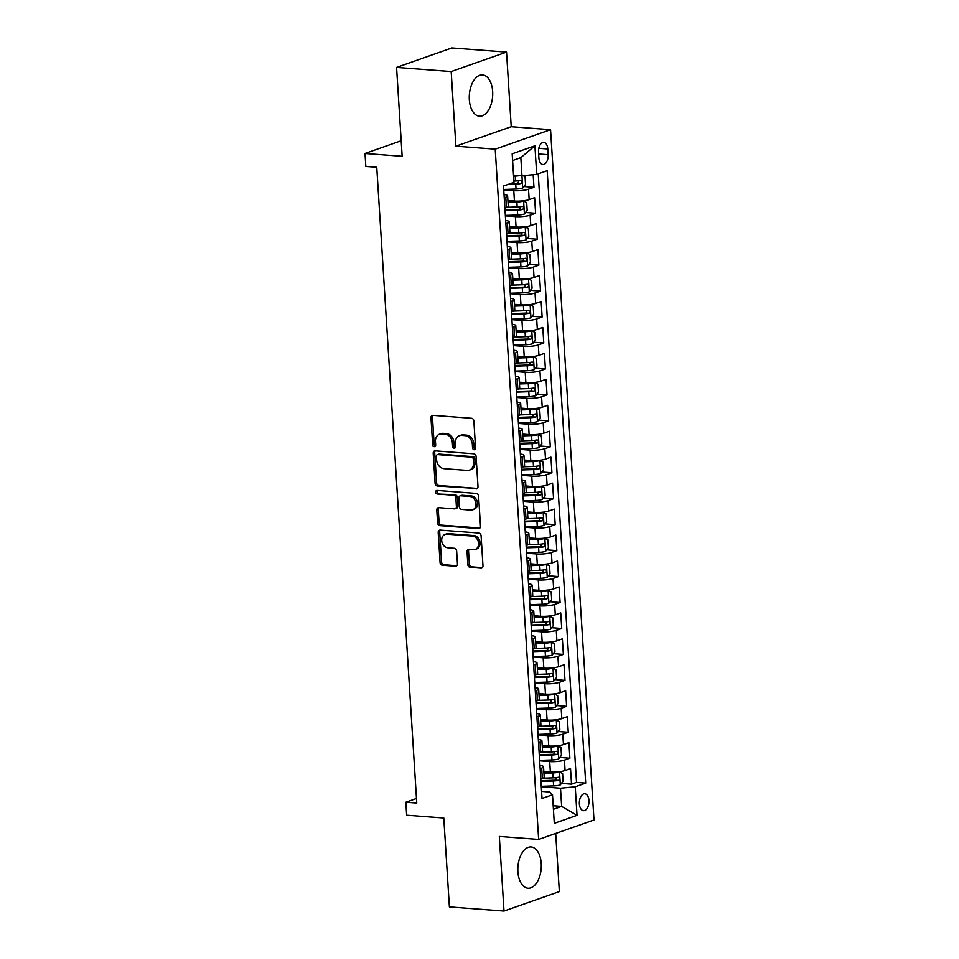<?xml version="1.0" encoding="UTF-8"?>
<svg xmlns="http://www.w3.org/2000/svg" width="959" height="959" viewBox="0 0 959 959"><rect width="100%" height="100%" fill="white"/><g stroke="black" fill="none" stroke-linecap="round" stroke-linejoin="round"><path stroke-width="1.44" d="M474.178 449.723A1.822 1.462 -109.4 0 0 475.568 448.057L473.866 420.989A2.601 2.086 -109.4 0 0 471.552 418.28L432.953 415.343A2.601 2.086 -109.4 0 0 430.963 417.728L432.665 444.796A1.822 1.462 -109.4 0 0 435.674 445.024L435.458 441.524A8.331 6.677 -109.4 0 1 439.558 434.175A8.331 6.677 -109.4 0 1 441.799 433.888L445.024 434.139A8.331 6.677 -109.4 0 1 452.396 442.806L452.612 446.307A1.822 1.462 -109.4 0 0 455.621 446.534L455.393 443.034A8.331 6.677 -109.4 0 1 459.493 435.698A8.331 6.677 -109.4 0 1 461.747 435.41L464.971 435.65A8.331 6.677 -109.4 0 1 472.343 444.317L472.559 447.829A1.822 1.462 -109.4 0 0 474.178 449.723M541.224 863.484A20.69 11.664 94.3 0 0 531.13 846.953A20.69 11.664 94.3 0 0 517.896 871.683A20.69 11.664 94.3 0 0 527.989 888.226A20.69 11.664 94.3 0 0 541.224 863.484M492.65 91.465A20.69 11.664 94.3 0 0 482.557 74.934A20.69 11.664 94.3 0 0 469.323 99.664A20.69 11.664 94.3 0 0 479.416 116.195A20.69 11.664 94.3 0 0 492.65 91.465M588.946 800.537A8.487 4.783 94.3 0 0 584.798 793.752A8.487 4.783 94.3 0 0 579.368 803.894A8.487 4.783 94.3 0 0 583.516 810.679A8.487 4.783 94.3 0 0 588.946 800.537M467.848 564.647A2.601 2.086 -109.4 0 0 470.162 567.356L480.986 568.184A2.601 2.086 -109.4 0 0 482.976 565.798L481.082 535.745A2.601 2.086 -109.4 0 0 478.781 533.024L440.169 530.099A2.601 2.086 -109.4 0 0 438.191 532.485L440.073 562.537A2.601 2.086 -109.4 0 0 442.387 565.247L455.465 566.242A2.601 2.086 -109.4 0 0 457.455 563.856L456.64 550.993A2.601 2.086 -109.4 0 0 454.338 548.284L447.853 547.793A6.965 5.586 -109.4 0 1 441.835 541.691A6.965 5.586 -109.4 0 1 445.108 534.403A6.965 5.586 -109.4 0 1 446.99 534.163L472.403 536.093A6.965 5.586 -109.4 0 1 478.421 542.195A6.965 5.586 -109.4 0 1 475.149 549.483A6.965 5.586 -109.4 0 1 473.267 549.723L469.023 549.399A2.601 2.086 -109.4 0 0 467.045 551.785L467.848 564.647L469.347 564.12A2.601 2.086 -109.4 0 0 471.648 566.829L482.377 567.644M451.186 71.553L455.885 146.164L511.231 126.708L506.532 52.098L451.186 71.553L396.57 67.406L402.157 156.281L365.007 153.464L365.835 166.434L376.755 167.262L416.757 803.055L405.825 802.227L406.64 815.198L443.789 818.015L449.387 906.902L504.002 911.05L559.349 891.594L555.693 833.443M455.885 146.164L495.216 149.148L538.646 839.437L499.315 836.44L504.002 911.05M476 488.958A2.601 2.086 -109.4 0 0 477.99 486.573L476.096 456.52A2.601 2.086 -109.4 0 0 473.794 453.811L435.182 450.874A2.601 2.086 -109.4 0 0 433.204 453.259L435.098 483.324A2.601 2.086 -109.4 0 0 437.4 486.033L477.318 488.503M478.589 496.127L480.483 526.191A2.601 2.086 -109.4 0 1 478.493 528.577L439.893 525.64A2.601 2.086 -109.4 0 1 437.592 522.931L436.777 510.068A2.601 2.086 -109.4 0 1 438.766 507.683L454.422 508.869A2.601 2.086 -109.4 0 0 456.4 506.484L455.861 497.949A2.601 2.086 -109.4 0 0 453.559 495.24L437.256 494.005A1.822 1.462 -109.4 0 1 437.04 490.433L476.287 493.417A2.601 2.086 -109.4 0 1 478.589 496.127M396.57 67.406L451.905 47.95L506.532 52.098M561.447 783.395L571.516 784.162L570.533 768.591L565.079 770.521L564.419 760.139A10.609 2.11 176.4 0 1 549.699 761.578L539.665 760.811M559.816 757.454L569.886 758.221L568.903 742.65L563.448 744.568L562.789 734.186A10.609 2.11 176.4 0 1 548.068 735.625L538.023 734.858M558.174 731.501L568.255 732.268L567.272 716.697L561.818 718.615L561.159 708.233A10.609 2.11 176.4 0 1 546.438 709.672L536.393 708.905M556.544 705.548L566.613 706.315L565.642 690.744L560.176 692.662L559.529 682.281A10.609 2.11 176.4 0 1 544.808 683.719L534.762 682.964M554.913 679.595L564.983 680.363L564.012 664.791L558.546 666.709L557.898 656.328A10.609 2.11 176.4 0 1 543.166 657.778L533.132 657.011M553.283 653.654L563.353 654.41L562.37 638.85L556.915 640.768L556.256 630.387A10.609 2.11 176.4 0 1 541.535 631.825L531.502 631.058M551.653 627.701L561.722 628.469L560.739 612.897L555.285 614.815L554.626 604.434A10.609 2.11 176.4 0 1 539.905 605.872L529.859 605.105M550.01 601.749L560.092 602.516L559.109 586.944L553.655 588.862L552.995 578.481A10.609 2.11 176.4 0 1 538.275 579.919L528.229 579.152M548.38 575.796L558.462 576.563L557.479 560.991L552.012 562.909L551.365 552.528A10.609 2.11 176.4 0 1 536.644 553.966L526.599 553.211M546.75 549.843L556.819 550.61L555.848 535.038L550.382 536.956L549.735 526.587A10.609 2.11 176.4 0 1 535.002 528.025L524.969 527.258M545.12 523.902L555.189 524.657L554.206 509.097L548.752 511.015L548.092 500.634A10.609 2.11 176.4 0 1 533.372 502.072L523.338 501.305M543.489 497.949L553.559 498.716L552.576 483.144L547.121 485.062L546.462 474.681A10.609 2.11 176.4 0 1 531.742 476.12L521.696 475.352M541.847 471.996L551.928 472.763L550.946 457.191L545.491 459.109L544.832 448.728A10.609 2.11 176.4 0 1 530.111 450.167L520.066 449.411M540.217 446.043L550.298 446.81L549.315 431.238L543.849 433.156L543.202 422.775A10.609 2.11 176.4 0 1 528.481 424.214L518.435 423.458M538.586 420.09L548.656 420.857L547.685 405.285L542.219 407.203L541.571 396.834A10.609 2.11 176.4 0 1 526.839 398.273L516.805 397.506M536.956 394.149L547.026 394.904L546.043 379.344L540.588 381.262L539.929 370.881A10.609 2.11 176.4 0 1 525.208 372.32L515.175 371.553M535.326 368.196L545.395 368.963L544.412 353.392L538.958 355.309L538.299 344.928A10.609 2.11 176.4 0 1 523.578 346.367L513.533 345.6M533.695 342.243L543.765 343.01L542.782 327.439L537.328 329.357L536.668 318.975A10.609 2.11 176.4 0 1 521.948 320.414L511.902 319.659M532.053 316.29L542.135 317.057L541.152 301.486L535.685 303.404L535.038 293.022A10.609 2.11 176.4 0 1 520.317 294.461L510.272 293.706M530.423 290.337L540.492 291.104L539.521 275.533L534.055 277.463L533.408 267.082A10.609 2.11 176.4 0 1 518.687 268.52L508.642 267.753M528.793 264.396L538.862 265.163L537.879 249.592L532.425 251.51L531.777 241.129A10.609 2.11 176.4 0 1 517.045 242.567L507.011 241.8M527.162 238.443L537.232 239.211L536.249 223.639L530.795 225.557L530.135 215.176A10.609 2.11 176.4 0 1 515.415 216.614L505.369 215.847M525.532 212.49L535.601 213.258L534.619 197.686L529.164 199.604A10.609 2.11 176.4 0 1 514.432 201.042L507.91 200.551M565.079 770.521A10.609 2.11 -3.6 0 1 550.358 771.959L543.837 771.456M563.448 744.568A10.609 2.11 -3.6 0 1 548.728 746.006L542.207 745.503M561.818 718.615A10.609 2.11 -3.6 0 1 547.086 720.053L540.564 719.562M560.176 692.662A10.609 2.11 -3.6 0 1 545.455 694.1L538.934 693.609M558.546 666.709A10.609 2.11 -3.6 0 1 543.825 668.147L537.304 667.656M556.915 640.768A10.609 2.11 -3.6 0 1 542.195 642.206L535.673 641.703M555.285 614.815A10.609 2.11 -3.6 0 1 540.564 616.253L534.043 615.762M553.655 588.862A10.609 2.11 -3.6 0 1 538.922 590.3L532.401 589.809M552.012 562.909A10.609 2.11 -3.6 0 1 537.292 564.348L530.771 563.856M550.382 536.956A10.609 2.11 -3.6 0 1 535.661 538.395L529.14 537.903M548.752 511.015A10.609 2.11 -3.6 0 1 534.031 512.454L527.51 511.95M547.121 485.062A10.609 2.11 -3.6 0 1 532.401 486.501L525.88 486.009M545.491 459.109A10.609 2.11 -3.6 0 1 530.759 460.548L524.237 460.056M543.849 433.156A10.609 2.11 -3.6 0 1 529.128 434.595L522.607 434.103M542.219 407.203A10.609 2.11 -3.6 0 1 527.498 408.654L520.977 408.15M540.588 381.262A10.609 2.11 -3.6 0 1 525.868 382.701L519.346 382.197M538.958 355.309A10.609 2.11 -3.6 0 1 524.237 356.748L517.716 356.257M537.328 329.357A10.609 2.11 -3.6 0 1 522.595 330.795L516.074 330.304M535.685 303.404A10.609 2.11 -3.6 0 1 520.965 304.842L514.444 304.351M534.055 277.463A10.609 2.11 -3.6 0 1 519.334 278.901L512.813 278.398M532.425 251.51A10.609 2.11 -3.6 0 1 517.704 252.948L511.183 252.445M530.795 225.557A10.609 2.11 -3.6 0 1 516.074 226.995L509.553 226.504M538.526 152.229L538.886 157.935A8.223 4.639 94.3 0 0 542.89 164.504A8.223 4.639 94.3 0 0 548.152 154.675L547.793 148.969A8.223 4.639 94.3 0 0 543.777 142.4A8.223 4.639 94.3 0 0 538.526 152.229M495.216 149.148L550.562 129.693L593.993 819.981L538.646 839.437M571.516 784.162L576.527 782.4L585.709 783.107L547.169 170.678L536.704 174.358L521.984 175.797L513.521 175.149M585.709 783.107L575.232 786.788L577.03 815.33L554.29 823.325L552.504 794.771L542.027 798.451L503.499 186.022L513.964 182.342L512.178 153.8L534.906 145.804L536.704 174.358M523.89 186.537L533.971 187.305L528.505 189.223A10.609 2.11 176.4 0 1 513.784 190.661L503.739 189.906M504.038 194.545A10.609 2.11 176.4 0 1 507.623 195.888L508.27 206.269A10.609 2.11 176.4 0 1 506.424 207.6L504.89 208.139M507.623 195.888A10.609 2.11 176.4 0 1 505.777 197.218L504.23 197.758M540.804 779.044L542.338 778.504A10.609 2.11 -3.6 0 0 544.197 777.174L543.537 766.792A10.609 2.11 176.4 0 1 541.691 768.123L540.157 768.662M539.174 753.091L540.708 752.551A10.609 2.11 -3.6 0 0 542.566 751.221L541.907 740.851A10.609 2.11 176.4 0 1 540.061 742.182L538.526 742.722M537.543 727.15L539.078 726.61A10.609 2.11 -3.6 0 0 540.924 725.28L540.277 714.899A10.609 2.11 176.4 0 1 538.419 716.229L536.884 716.769M535.913 701.197L537.448 700.657A10.609 2.11 -3.6 0 0 539.294 699.327L538.646 688.946A10.609 2.11 176.4 0 1 536.788 690.276L535.254 690.816M534.283 675.244L535.817 674.704A10.609 2.11 -3.6 0 0 537.663 673.374L537.004 662.993A10.609 2.11 176.4 0 1 535.158 664.323L533.624 664.863M532.641 649.291L534.175 648.752A10.609 2.11 -3.6 0 0 536.033 647.421L535.374 637.04A10.609 2.11 176.4 0 1 533.528 638.37L531.993 638.91M531.01 623.338L532.545 622.799A10.609 2.11 -3.6 0 0 534.403 621.468L533.743 611.099A10.609 2.11 176.4 0 1 531.897 612.429L530.363 612.969M529.38 597.397L530.914 596.858A10.609 2.11 -3.6 0 0 532.76 595.527L532.113 585.146A10.609 2.11 176.4 0 1 530.255 586.476L528.721 587.016M527.75 571.444L529.284 570.905A10.609 2.11 -3.6 0 0 531.13 569.574L530.483 559.193A10.609 2.11 176.4 0 1 528.625 560.524L527.09 561.063M526.119 545.491L527.654 544.952A10.609 2.11 -3.6 0 0 529.5 543.621L528.841 533.24A10.609 2.11 176.4 0 1 526.994 534.571L525.46 535.11M524.477 519.538L526.011 518.999A10.609 2.11 -3.6 0 0 527.87 517.668L527.21 507.287A10.609 2.11 176.4 0 1 525.364 508.618L523.83 509.157M522.847 493.597L524.381 493.058A10.609 2.11 -3.6 0 0 526.239 491.727L525.58 481.346A10.609 2.11 176.4 0 1 523.734 482.677L522.199 483.216M521.216 467.644L522.751 467.105A10.609 2.11 -3.6 0 0 524.597 465.774L523.95 455.393A10.609 2.11 176.4 0 1 522.092 456.724L520.557 457.263M519.586 441.691L521.121 441.152A10.609 2.11 -3.6 0 0 522.967 439.821L522.319 429.44A10.609 2.11 176.4 0 1 520.461 430.771L518.927 431.31M517.956 415.738L519.49 415.199A10.609 2.11 -3.6 0 0 521.336 413.868L520.677 403.487A10.609 2.11 176.4 0 1 518.831 404.818L517.297 405.357M516.314 389.786L517.848 389.246A10.609 2.11 -3.6 0 0 519.706 387.916L519.047 377.534A10.609 2.11 176.4 0 1 517.201 378.865L515.666 379.404M514.683 363.845L516.218 363.305A10.609 2.11 -3.6 0 0 518.076 361.975L517.416 351.593A10.609 2.11 176.4 0 1 515.57 352.924L514.036 353.463M513.053 337.892L514.587 337.352A10.609 2.11 -3.6 0 0 516.433 336.022L515.786 325.64A10.609 2.11 176.4 0 1 513.928 326.971L512.394 327.51M511.423 311.939L512.957 311.399A10.609 2.11 -3.6 0 0 514.803 310.069L514.156 299.688A10.609 2.11 176.4 0 1 512.298 301.018L510.763 301.558M509.792 285.986L511.327 285.446A10.609 2.11 -3.6 0 0 513.173 284.116L512.514 273.735A10.609 2.11 176.4 0 1 510.668 275.065L509.133 275.605M508.15 260.033L509.685 259.493A10.609 2.11 -3.6 0 0 511.543 258.163L510.883 247.794A10.609 2.11 176.4 0 1 509.037 249.124L507.503 249.664M506.52 234.092L508.054 233.552A10.609 2.11 -3.6 0 0 509.912 232.222L509.253 221.841A10.609 2.11 176.4 0 1 507.407 223.171L505.873 223.711M535.601 213.258L530.135 215.176M537.232 239.211L531.777 241.129M538.862 265.163L533.408 267.082M540.492 291.104L535.038 293.022M542.135 317.057L536.668 318.975M543.765 343.01L538.299 344.928M545.395 368.963L539.929 370.881M547.026 394.904L541.571 396.834M548.656 420.857L543.202 422.775M550.298 446.81L544.832 448.728M551.928 472.763L546.462 474.681M553.559 498.716L548.092 500.634M555.189 524.657L549.735 526.587M556.819 550.61L551.365 552.528M558.462 576.563L552.995 578.481M560.092 602.516L554.626 604.434M561.722 628.469L556.256 630.387M563.353 654.41L557.898 656.328M564.983 680.363L559.529 682.281M566.613 706.315L561.159 708.233M568.255 732.268L562.789 734.186M569.886 758.221L564.419 760.139M576.527 782.4L538.239 173.819M533.971 187.305L533.168 174.694M553.187 805.74L561.65 806.387L560.512 788.226L541.296 786.764M503.715 189.462L516.05 189.043A7.025 1.391 176.4 0 0 522.703 188.072L520.833 157.624L512.597 160.525M511.231 126.708L550.562 129.693M416.47 798.487L405.825 802.227M401.186 140.745L365.007 153.464M553.415 809.288L561.65 806.387L577.03 815.33M541.583 791.391L549.747 792.002L552.504 794.771M505.669 220.498A10.609 2.11 176.4 0 1 509.253 221.841M507.299 246.451A10.609 2.11 176.4 0 1 510.883 247.794M508.929 272.404A10.609 2.11 176.4 0 1 512.514 273.735M510.56 298.345A10.609 2.11 176.4 0 1 514.156 299.688M512.202 324.298A10.609 2.11 176.4 0 1 515.786 325.64M513.832 350.251A10.609 2.11 176.4 0 1 517.416 351.593M515.462 376.204A10.609 2.11 176.4 0 1 519.047 377.534M517.093 402.145A10.609 2.11 176.4 0 1 520.677 403.487M518.723 428.098A10.609 2.11 176.4 0 1 522.319 429.44M520.365 454.051A10.609 2.11 176.4 0 1 523.95 455.393M521.996 480.003A10.609 2.11 176.4 0 1 525.58 481.346M523.626 505.956A10.609 2.11 176.4 0 1 527.21 507.287M525.256 531.897A10.609 2.11 176.4 0 1 528.841 533.24M526.887 557.85A10.609 2.11 176.4 0 1 530.483 559.193M528.529 583.803A10.609 2.11 176.4 0 1 532.113 585.146M530.159 609.756A10.609 2.11 176.4 0 1 533.743 611.099M531.789 635.709A10.609 2.11 176.4 0 1 535.374 637.04M533.42 661.65A10.609 2.11 176.4 0 1 537.004 662.993M535.05 687.603A10.609 2.11 176.4 0 1 538.646 688.946M536.692 713.556A10.609 2.11 176.4 0 1 540.277 714.899M538.323 739.509A10.609 2.11 176.4 0 1 541.907 740.851M539.953 765.462A10.609 2.11 176.4 0 1 543.537 766.792M560.512 788.226L575.232 786.788M520.833 157.624L534.906 145.804M475.316 449.124A1.822 1.462 -109.4 0 1 474.058 447.302L473.842 443.801A8.331 6.677 -109.4 0 0 466.458 435.122L464.971 435.65M459.493 435.698L460.991 435.17A8.331 6.677 -109.4 0 1 463.245 434.883L466.458 435.122M439.558 434.175L441.044 433.648A8.331 6.677 -109.4 0 1 443.298 433.36L446.51 433.612A8.331 6.677 -109.4 0 1 453.895 442.279L454.11 445.779A1.822 1.462 -109.4 0 0 455.369 447.601M433.06 415.355A2.601 2.086 -109.4 0 0 432.461 417.201L434.163 444.269A1.822 1.462 -109.4 0 0 435.422 446.091M435.302 450.886A2.601 2.086 -109.4 0 0 434.703 452.732L436.585 482.797A2.601 2.086 -109.4 0 0 438.898 485.506L477.39 488.431M473.267 459.097A1.822 1.462 -109.4 0 0 471.66 457.203L437.772 454.626A1.822 1.462 -109.4 0 0 436.381 456.292L436.609 459.984A8.331 6.677 -109.4 0 0 443.993 468.663L467.153 470.413A8.331 6.677 -109.4 0 0 469.407 470.126A8.331 6.677 -109.4 0 0 473.506 462.789L473.267 459.097L474.765 458.57A1.822 1.462 -109.4 0 0 473.159 456.676L471.66 457.203M437.28 454.686L438.778 454.158A1.822 1.462 -109.4 0 1 439.27 454.098L473.159 456.676M469.407 470.126L470.905 469.598A8.331 6.677 -109.4 0 0 475.005 462.262L473.506 462.789M474.765 458.57L475.005 462.262M479.884 528.037L441.392 525.112L439.893 525.64M438.874 507.695A2.601 2.086 -109.4 0 0 438.275 509.541L439.078 522.403A2.601 2.086 -109.4 0 0 441.392 525.112M455.117 508.785L456.616 508.258A2.601 2.086 -109.4 0 0 457.899 505.956L457.359 497.421A2.601 2.086 -109.4 0 0 455.057 494.712L437.256 494.005M437.424 490.469A1.822 1.462 -109.4 0 0 438.754 493.477M470.665 510.104A6.965 5.586 -109.4 0 0 472.547 509.864A6.965 5.586 -109.4 0 0 475.82 502.576A6.965 5.586 -109.4 0 0 469.802 496.474L460.847 495.791A2.601 2.086 -109.4 0 0 458.87 498.177L459.409 506.712A2.601 2.086 -109.4 0 0 461.711 509.421L470.665 510.104M472.547 509.864L474.046 509.337A6.965 5.586 -109.4 0 0 477.318 502.048A6.965 5.586 -109.4 0 0 471.301 495.947L469.802 496.474M460.152 495.887L461.651 495.359A2.601 2.086 -109.4 0 1 462.346 495.276L471.301 495.947M469.143 549.411A2.601 2.086 -109.4 0 0 468.543 551.257L469.347 564.12M475.149 549.483L476.635 548.956A6.965 5.586 -109.4 0 0 479.908 541.667A6.965 5.586 -109.4 0 0 473.902 535.566L472.403 536.093M445.108 534.403L446.606 533.875A6.965 5.586 -109.4 0 1 448.488 533.636L473.902 535.566M440.289 530.099A2.601 2.086 -109.4 0 0 439.678 531.957L441.572 562.01A2.601 2.086 -109.4 0 0 443.873 564.719L456.844 565.702M519.718 175.617A7.025 1.391 176.4 0 1 515.235 176.072L513.58 176.12M516.098 175.341A3.584 0.707 176.4 0 1 515.702 175.365L513.533 175.437M522.775 187.976L525.532 184.428L525.053 176.636L523.099 175.689M508.21 184.368L515.738 184.116A7.025 1.391 -3.6 0 0 521.001 183.517C522.451 182.102 522.391 181.059 520.809 180.4A7.025 1.391 176.4 0 1 515.546 180.999L513.892 181.059M519.011 180.712L517.86 183.277A3.584 0.707 176.4 0 1 516.206 183.409L510.392 183.601M505.345 215.403L517.68 214.996A7.025 1.391 176.4 0 0 524.345 214.025L527.174 210.369L526.683 202.589L523.518 201.042A7.025 1.391 176.4 0 1 516.865 202.025L508.03 202.313M523.518 201.042L522.032 200.934M519.526 201.102A3.584 0.707 176.4 0 1 517.333 201.318L507.982 201.63M505.033 210.477L517.369 210.069A7.025 1.391 -3.6 0 0 522.643 209.458C524.082 208.043 524.022 207.012 522.439 206.353A7.025 1.391 176.4 0 1 517.177 206.952L507.203 207.288M520.641 206.665L519.49 209.23A3.584 0.707 176.4 0 1 517.836 209.362L504.997 209.793M506.975 241.356L519.322 240.949A7.025 1.391 176.4 0 0 525.976 239.966L528.805 236.322L528.313 228.542L525.16 226.995A7.025 1.391 176.4 0 1 518.495 227.966L509.661 228.266M525.16 226.995L523.662 226.875M521.169 227.043A3.584 0.707 176.4 0 1 518.963 227.259L509.613 227.571M506.664 236.429L519.011 236.01A7.025 1.391 -3.6 0 0 524.273 235.411C525.712 233.996 525.652 232.965 524.082 232.294A7.025 1.391 176.4 0 1 518.807 232.905L508.833 233.241M522.271 232.617L521.133 235.171A3.584 0.707 176.4 0 1 519.466 235.303L506.628 235.734M508.618 267.309L520.953 266.902A7.025 1.391 176.4 0 0 527.606 265.919L530.435 262.275L529.943 254.495L526.791 252.948A7.025 1.391 176.4 0 1 520.138 253.919L511.291 254.219M526.791 252.948L525.292 252.828M522.799 252.996A3.584 0.707 176.4 0 1 520.593 253.212L511.243 253.524M508.306 262.382L520.641 261.963A7.025 1.391 -3.6 0 0 525.904 261.363C527.354 259.949 527.282 258.906 525.712 258.247A7.025 1.391 176.4 0 1 520.449 258.858L510.464 259.182M523.902 258.558L522.763 261.124A3.584 0.707 176.4 0 1 521.097 261.256L508.258 261.687M510.248 293.262L522.583 292.843A7.025 1.391 176.4 0 0 529.236 291.872L532.065 288.227L531.574 280.436L528.421 278.901A7.025 1.391 176.4 0 1 521.768 279.872L512.921 280.172M528.421 278.901L526.923 278.781M524.429 278.949A3.584 0.707 176.4 0 1 522.223 279.165L512.885 279.477M509.936 288.335L522.271 287.916A7.025 1.391 -3.6 0 0 527.534 287.316C528.984 285.902 528.912 284.859 527.342 284.2A7.025 1.391 176.4 0 1 522.08 284.799L512.094 285.135M525.532 284.511L524.393 287.077A3.584 0.707 176.4 0 1 522.739 287.209L509.888 287.64M511.878 319.215L524.213 318.796A7.025 1.391 176.4 0 0 530.866 317.825L533.695 314.18L533.216 306.389L530.051 304.842A7.025 1.391 176.4 0 1 523.398 305.825L514.551 306.113M530.051 304.842L528.553 304.734M526.059 304.902A3.584 0.707 176.4 0 1 523.866 305.118L514.515 305.43M511.567 314.276L523.902 313.869A7.025 1.391 -3.6 0 0 529.164 313.269C530.615 311.855 530.555 310.812 528.972 310.153A7.025 1.391 176.4 0 1 523.71 310.752L513.736 311.088M527.162 310.464L526.023 313.03A3.584 0.707 176.4 0 1 524.369 313.161L511.519 313.593M513.509 345.156L525.844 344.749A7.025 1.391 176.4 0 0 532.509 343.778L535.338 340.121L534.846 332.341L531.682 330.795A7.025 1.391 176.4 0 1 525.029 331.778L516.194 332.066M531.682 330.795L530.195 330.687M527.69 330.855A3.584 0.707 176.4 0 1 525.496 331.071L516.146 331.382M513.197 340.229L525.532 339.822A7.025 1.391 -3.6 0 0 530.807 339.21C532.245 337.796 532.185 336.765 530.603 336.106A7.025 1.391 176.4 0 1 525.34 336.705L515.367 337.041M528.805 336.417L527.654 338.971A3.584 0.707 176.4 0 1 526 339.114L513.161 339.534M515.139 371.109L527.486 370.701A7.025 1.391 176.4 0 0 534.139 369.718L536.968 366.074L536.477 358.294L533.324 356.748A7.025 1.391 176.4 0 1 526.659 357.719L517.824 358.019M533.324 356.748L531.825 356.628M529.332 356.796A3.584 0.707 176.4 0 1 527.126 357.012L517.776 357.323M514.827 366.182L527.174 365.763A7.025 1.391 -3.6 0 0 532.437 365.163C533.875 363.749 533.815 362.718 532.233 362.046A7.025 1.391 176.4 0 1 526.971 362.658L516.997 362.993M530.435 362.37L529.296 364.923A3.584 0.707 176.4 0 1 527.63 365.055L514.791 365.487M516.769 397.062L529.116 396.654A7.025 1.391 176.4 0 0 535.769 395.671L538.598 392.027L538.107 384.235L534.954 382.701A7.025 1.391 176.4 0 1 528.301 383.672L519.454 383.972M534.954 382.701L533.456 382.581M530.962 382.749A3.584 0.707 176.4 0 1 528.757 382.965L519.406 383.276M516.469 392.135L528.805 391.716A7.025 1.391 -3.6 0 0 534.067 391.116C535.518 389.702 535.446 388.659 533.875 387.999A7.025 1.391 176.4 0 1 528.613 388.599L518.627 388.934M532.065 388.311L530.926 390.876A3.584 0.707 176.4 0 1 529.26 391.008L516.422 391.44M518.411 423.015L530.747 422.595A7.025 1.391 176.4 0 0 537.4 421.624L540.229 417.98L539.737 410.188L536.584 408.642A7.025 1.391 176.4 0 1 529.931 409.625L521.085 409.925M536.584 408.642L535.086 408.534M532.593 408.702A3.584 0.707 176.4 0 1 530.387 408.918L521.049 409.229M518.1 418.076L530.435 417.668A7.025 1.391 -3.6 0 0 535.697 417.069C537.148 415.655 537.076 414.612 535.506 413.952A7.025 1.391 176.4 0 1 530.243 414.552L520.257 414.887M533.695 414.264L532.557 416.829A3.584 0.707 176.4 0 1 530.902 416.961L518.052 417.393M520.042 448.968L532.377 448.548A7.025 1.391 176.4 0 0 539.03 447.577L541.859 443.921L541.379 436.141L538.215 434.595A7.025 1.391 176.4 0 1 531.562 435.578L522.715 435.865M538.215 434.595L536.716 434.487M534.223 434.655A3.584 0.707 176.4 0 1 532.029 434.871L522.679 435.182M519.73 444.029L532.065 443.621A7.025 1.391 -3.6 0 0 537.328 443.022C538.778 441.608 538.718 440.565 537.136 439.905A7.025 1.391 176.4 0 1 531.873 440.505L521.888 440.84M535.326 440.217L534.187 442.782A3.584 0.707 176.4 0 1 532.533 442.914L519.682 443.346M521.672 474.909L534.007 474.501A7.025 1.391 176.4 0 0 540.672 473.518L543.501 469.874L543.01 462.094L539.845 460.548A7.025 1.391 176.4 0 1 533.192 461.531L524.357 461.818M539.845 460.548L538.359 460.44M535.853 460.608A3.584 0.707 176.4 0 1 533.66 460.811L524.309 461.135M521.36 469.982L533.695 469.574A7.025 1.391 -3.6 0 0 538.97 468.963C540.408 467.548 540.349 466.518 538.766 465.858A7.025 1.391 176.4 0 1 533.504 466.458L523.53 466.793M536.968 466.17L535.817 468.723A3.584 0.707 176.4 0 1 534.163 468.867L521.324 469.287M523.302 500.862L535.649 500.454A7.025 1.391 176.4 0 0 542.303 499.471L545.132 495.827L544.64 488.047L541.487 486.501A7.025 1.391 176.4 0 1 534.822 487.472L525.988 487.771M541.487 486.501L539.989 486.381M537.496 486.549A3.584 0.707 176.4 0 1 535.29 486.764L525.94 487.076M522.991 495.935L535.338 495.515A7.025 1.391 -3.6 0 0 540.6 494.916C542.039 493.501 541.979 492.47 540.397 491.799A7.025 1.391 176.4 0 1 535.134 492.411L525.16 492.734M538.598 492.111L537.46 494.676A3.584 0.707 176.4 0 1 535.793 494.808L522.955 495.24M524.933 526.815L537.28 526.395A7.025 1.391 176.4 0 0 543.933 525.424L546.762 521.78L546.27 513.988L543.118 512.454A7.025 1.391 176.4 0 1 536.465 513.425L527.618 513.724M543.118 512.454L541.619 512.334M539.126 512.502A3.584 0.707 176.4 0 1 536.92 512.717L527.57 513.029M524.633 521.888L536.968 521.468A7.025 1.391 -3.6 0 0 542.231 520.869C543.681 519.454 543.609 518.411 542.039 517.752A7.025 1.391 176.4 0 1 536.776 518.351L526.791 518.687M540.229 518.064L539.09 520.629A3.584 0.707 176.4 0 1 537.424 520.761L524.585 521.193M526.575 552.768L538.91 552.348A7.025 1.391 176.4 0 0 545.563 551.377L548.392 547.733L547.901 539.941L544.748 538.395A7.025 1.391 176.4 0 1 538.095 539.378L529.248 539.677M544.748 538.395L543.25 538.287M540.756 538.455A3.584 0.707 176.4 0 1 538.55 538.67L529.212 538.982M526.263 547.829L538.598 547.421A7.025 1.391 -3.6 0 0 543.861 546.822C545.311 545.407 545.239 544.364 543.669 543.705A7.025 1.391 176.4 0 1 538.407 544.304L528.421 544.64M541.859 544.017L540.72 546.582A3.584 0.707 176.4 0 1 539.066 546.714L526.215 547.145M528.205 578.721L540.54 578.301A7.025 1.391 176.4 0 0 547.193 577.33L550.022 573.674L549.531 565.894L546.378 564.348A7.025 1.391 176.4 0 1 539.725 565.331L530.878 565.618M546.378 564.348L544.88 564.24M542.386 564.407A3.584 0.707 176.4 0 1 540.193 564.623L530.842 564.935M527.894 573.782L540.229 573.374A7.025 1.391 -3.6 0 0 545.491 572.775C546.942 571.36 546.882 570.317 545.299 569.658A7.025 1.391 176.4 0 1 540.037 570.257L530.051 570.593M543.489 569.97L542.35 572.535A3.584 0.707 176.4 0 1 540.696 572.667L527.846 573.098M529.836 604.661L542.171 604.254A7.025 1.391 176.4 0 0 548.836 603.271L551.665 599.627L551.173 591.847L548.009 590.3A7.025 1.391 176.4 0 1 541.356 591.271L532.521 591.571M548.009 590.3L546.522 590.193M544.017 590.36A3.584 0.707 176.4 0 1 541.823 590.564L532.473 590.888M529.524 599.735L541.859 599.327A7.025 1.391 -3.6 0 0 547.133 598.716C548.572 597.301 548.512 596.27 546.93 595.611A7.025 1.391 176.4 0 1 541.667 596.21L531.694 596.546M545.132 595.923L543.981 598.476A3.584 0.707 176.4 0 1 542.326 598.62L529.488 599.039M531.466 630.614L543.813 630.207A7.025 1.391 176.4 0 0 550.466 629.224L553.295 625.58L552.804 617.8L549.651 616.253A7.025 1.391 176.4 0 1 542.986 617.224L534.151 617.524M549.651 616.253L548.152 616.134M545.659 616.301A3.584 0.707 176.4 0 1 543.453 616.517L534.103 616.829M531.154 625.688L543.501 625.268A7.025 1.391 -3.6 0 0 548.764 624.669C550.202 623.254 550.142 622.211 548.56 621.552A7.025 1.391 176.4 0 1 543.297 622.163L533.324 622.487M546.762 621.864L545.623 624.429A3.584 0.707 176.4 0 1 543.957 624.561L531.118 624.992M533.096 656.567L545.443 656.148A7.025 1.391 176.4 0 0 552.096 655.177L554.925 651.533L554.434 643.741L551.281 642.206A7.025 1.391 176.4 0 1 544.628 643.177L535.781 643.477M551.281 642.206L549.783 642.086M547.289 642.254A3.584 0.707 176.4 0 1 545.084 642.47L535.733 642.782M532.796 651.64L545.132 651.221A7.025 1.391 -3.6 0 0 550.394 650.622C551.845 649.207 551.773 648.164 550.202 647.505A7.025 1.391 176.4 0 1 544.94 648.104L534.954 648.44M548.392 647.816L547.253 650.382A3.584 0.707 176.4 0 1 545.587 650.514L532.748 650.945M534.738 682.52L547.074 682.101A7.025 1.391 176.4 0 0 553.727 681.13L556.556 677.486L556.064 669.694L552.911 668.147A7.025 1.391 176.4 0 1 546.258 669.13L537.412 669.43M552.911 668.147L551.413 668.039M548.92 668.207A3.584 0.707 176.4 0 1 546.714 668.423L537.376 668.735M534.427 677.581L546.762 677.174A7.025 1.391 -3.6 0 0 552.024 676.574C553.475 675.16 553.403 674.117 551.833 673.458A7.025 1.391 176.4 0 1 546.57 674.057L536.584 674.393M550.022 673.769L548.884 676.335A3.584 0.707 176.4 0 1 547.229 676.467L534.379 676.898M536.369 708.461L548.704 708.054A7.025 1.391 176.4 0 0 555.357 707.083L558.186 703.426L557.694 695.647L554.542 694.1A7.025 1.391 176.4 0 1 547.889 695.083L539.042 695.371M554.542 694.1L553.043 693.992M550.55 694.16A3.584 0.707 176.4 0 1 548.356 694.376L539.006 694.688M536.057 703.534L548.392 703.127A7.025 1.391 -3.6 0 0 553.655 702.515C555.105 701.101 555.045 700.07 553.463 699.411A7.025 1.391 176.4 0 1 548.2 700.01L538.215 700.346M551.653 699.722L550.514 702.288A3.584 0.707 176.4 0 1 548.86 702.42L536.009 702.851M537.999 734.414L550.334 734.007A7.025 1.391 176.4 0 0 556.999 733.024L559.828 729.379L559.337 721.6L556.172 720.053A7.025 1.391 176.4 0 1 549.519 721.024L540.684 721.324M556.172 720.053L554.686 719.933M552.18 720.101A3.584 0.707 176.4 0 1 549.986 720.317L540.636 720.629M537.687 729.487L550.022 729.068A7.025 1.391 -3.6 0 0 555.297 728.468C556.735 727.054 556.676 726.023 555.093 725.352A7.025 1.391 176.4 0 1 549.831 725.963L539.857 726.299M553.295 725.675L552.144 728.229A3.584 0.707 176.4 0 1 550.49 728.361L537.651 728.792M539.629 760.367L551.976 759.96A7.025 1.391 176.4 0 0 558.629 758.977L561.459 755.332L560.967 747.552L557.814 746.006A7.025 1.391 176.4 0 1 551.149 746.977L542.314 747.277M557.814 746.006L556.316 745.886M553.811 746.054A3.584 0.707 176.4 0 1 551.617 746.27L542.267 746.581M539.318 755.44L551.665 755.021A7.025 1.391 -3.6 0 0 556.927 754.421C558.366 753.007 558.306 751.964 556.723 751.305A7.025 1.391 176.4 0 1 551.461 751.916L541.487 752.24M554.925 751.616L553.787 754.182A3.584 0.707 176.4 0 1 552.12 754.313L539.282 754.745M541.26 786.32L553.607 785.9A7.025 1.391 176.4 0 0 560.26 784.93L563.089 781.285L562.597 773.493L559.445 771.959A7.025 1.391 176.4 0 1 552.792 772.93L543.945 773.23M559.445 771.959L557.946 771.839M555.453 772.007A3.584 0.707 176.4 0 1 553.247 772.223L543.897 772.534M540.96 781.393L553.295 780.974A7.025 1.391 -3.6 0 0 558.558 780.374C560.008 778.96 559.936 777.917 558.366 777.258A7.025 1.391 176.4 0 1 553.091 777.857L543.118 778.193M556.556 777.569L555.417 780.135A3.584 0.707 176.4 0 1 553.751 780.266L540.912 780.698M550.358 771.959L549.699 761.578M548.728 746.006L548.068 735.625M547.086 720.053L546.438 709.672M545.455 694.1L544.808 683.719M543.825 668.147L543.166 657.778M542.195 642.206L541.535 631.825M540.564 616.253L539.905 605.872M538.922 590.3L538.275 579.919M537.292 564.348L536.644 553.966M535.661 538.395L535.002 528.025M534.031 512.454L533.372 502.072M532.401 486.501L531.742 476.12M530.759 460.548L530.111 450.167M529.128 434.595L528.481 424.214M527.498 408.654L526.839 398.273M525.868 382.701L525.208 372.32M524.237 356.748L523.578 346.367M522.595 330.795L521.948 320.414M520.965 304.842L520.317 294.461M519.334 278.901L518.687 268.52M517.704 252.948L517.045 242.567M516.074 226.995L515.415 216.614M514.432 201.042L513.784 190.661M506.424 207.6L505.777 197.218M542.338 778.504L541.691 768.123M540.708 752.551L540.061 742.182M539.078 726.61L538.419 716.229M537.448 700.657L536.788 690.276M535.817 674.704L535.158 664.323M534.175 648.752L533.528 638.37M532.545 622.799L531.897 612.429M530.914 596.858L530.255 586.476M529.284 570.905L528.625 560.524M527.654 544.952L526.994 534.571M526.011 518.999L525.364 508.618M524.381 493.058L523.734 482.677M522.751 467.105L522.092 456.724M521.121 441.152L520.461 430.771M519.49 415.199L518.831 404.818M517.848 389.246L517.201 378.865M516.218 363.305L515.57 352.924M514.587 337.352L513.928 326.971M512.957 311.399L512.298 301.018M511.327 285.446L510.668 275.065M509.685 259.493L509.037 249.124M508.054 233.552L507.407 223.171M529.164 199.604L528.505 189.223M538.826 148.285L547.793 148.969M538.634 153.955L548.152 154.675M473.842 443.801L472.343 444.317M463.245 434.883L461.747 435.41M454.11 445.779L452.612 446.307M453.895 442.279L452.396 442.806M446.51 433.612L445.024 434.139M443.298 433.36L441.799 433.888M434.163 444.269L432.665 444.796M432.461 417.201L430.963 417.728M474.058 447.302L472.559 447.829M438.898 485.506L437.4 486.033M436.585 482.797L435.098 483.324M434.703 452.732L433.204 453.259M439.27 454.098L437.772 454.626M479.8 528.109L478.493 528.577M439.078 522.403L437.592 522.931M438.275 509.541L436.777 510.068M457.899 505.956L456.4 506.484M457.359 497.421L455.861 497.949M455.057 494.712L453.559 495.24M462.346 495.276L460.847 495.791M468.543 551.257L467.045 551.785M448.488 533.636L446.99 534.163M456.772 565.786L455.465 566.242M443.873 564.719L442.387 565.247M441.572 562.01L440.073 562.537M439.678 531.957L438.191 532.485M482.293 567.716L480.986 568.184M471.648 566.829L470.162 567.356M515.546 180.999L515.235 176.072M516.05 189.043L515.738 184.116M517.86 183.277L521.001 183.517M524.417 213.929L523.602 201.078M517.177 206.952L516.865 202.025M517.68 214.996L517.369 210.069M519.49 209.23L522.643 209.458M526.047 239.882L525.232 227.031M518.807 232.905L518.495 227.966M519.322 240.949L519.011 236.01M521.133 235.171L524.273 235.411M527.678 265.835L526.875 252.984M520.449 258.858L520.138 253.919M520.953 266.902L520.641 261.963M522.763 261.124L525.904 261.363M529.308 291.776L528.505 278.937M522.08 284.799L521.768 279.872M522.583 292.843L522.271 287.916M524.393 287.077L527.534 287.316M530.938 317.729L530.135 304.89M523.71 310.752L523.398 305.825M524.213 318.796L523.902 313.869M526.023 313.03L529.164 313.269M532.581 343.682L531.765 330.831M525.34 336.705L525.029 331.778M525.844 344.749L525.532 339.822M527.654 338.971L530.807 339.21M534.211 369.635L533.396 356.784M526.971 362.658L526.659 357.719M527.486 370.701L527.174 365.763M529.296 364.923L532.437 365.163M535.841 395.587L535.038 382.737M528.613 388.599L528.301 383.672M529.116 396.654L528.805 391.716M530.926 390.876L534.067 391.116M537.472 421.528L536.668 408.69M530.243 414.552L529.931 409.625M530.747 422.595L530.435 417.668M532.557 416.829L535.697 417.069M539.102 447.481L538.299 434.643M531.873 440.505L531.562 435.578M532.377 448.548L532.065 443.621M534.187 442.782L537.328 443.022M540.744 473.434L539.929 460.584M533.504 466.458L533.192 461.531M534.007 474.501L533.695 469.574M535.817 468.723L538.97 468.963M542.374 499.387L541.559 486.537M535.134 492.411L534.822 487.472M535.649 500.454L535.338 495.515M537.46 494.676L540.6 494.916M544.005 525.328L543.202 512.49M536.776 518.351L536.465 513.425M537.28 526.395L536.968 521.468M539.09 520.629L542.231 520.869M545.635 551.281L544.832 538.443M538.407 544.304L538.095 539.378M538.91 552.348L538.598 547.421M540.72 546.582L543.861 546.822M547.265 577.234L546.462 564.383M540.037 570.257L539.725 565.331M540.54 578.301L540.229 573.374M542.35 572.535L545.491 572.775M548.908 603.187L548.092 590.336M541.667 596.21L541.356 591.271M542.171 604.254L541.859 599.327M543.981 598.476L547.133 598.716M550.538 629.14L549.723 616.289M543.297 622.163L542.986 617.224M543.813 630.207L543.501 625.268M545.623 624.429L548.764 624.669M552.168 655.081L551.353 642.242M544.94 648.104L544.628 643.177M545.443 656.148L545.132 651.221M547.253 650.382L550.394 650.622M553.799 681.034L552.995 668.195M546.57 674.057L546.258 669.13M547.074 682.101L546.762 677.174M548.884 676.335L552.024 676.574M555.429 706.987L554.626 694.136M548.2 700.01L547.889 695.083M548.704 708.054L548.392 703.127M550.514 702.288L553.655 702.515M557.059 732.94L556.256 720.089M549.831 725.963L549.519 721.024M550.334 734.007L550.022 729.068M552.144 728.229L555.297 728.468M558.701 758.893L557.886 746.042M551.461 751.916L551.149 746.977M551.976 759.96L551.665 755.021M553.787 754.182L556.927 754.421M560.332 784.834L559.517 771.995M553.091 777.857L552.792 772.93M553.607 785.9L553.295 780.974M555.417 780.135L558.558 780.374"/></g></svg>
